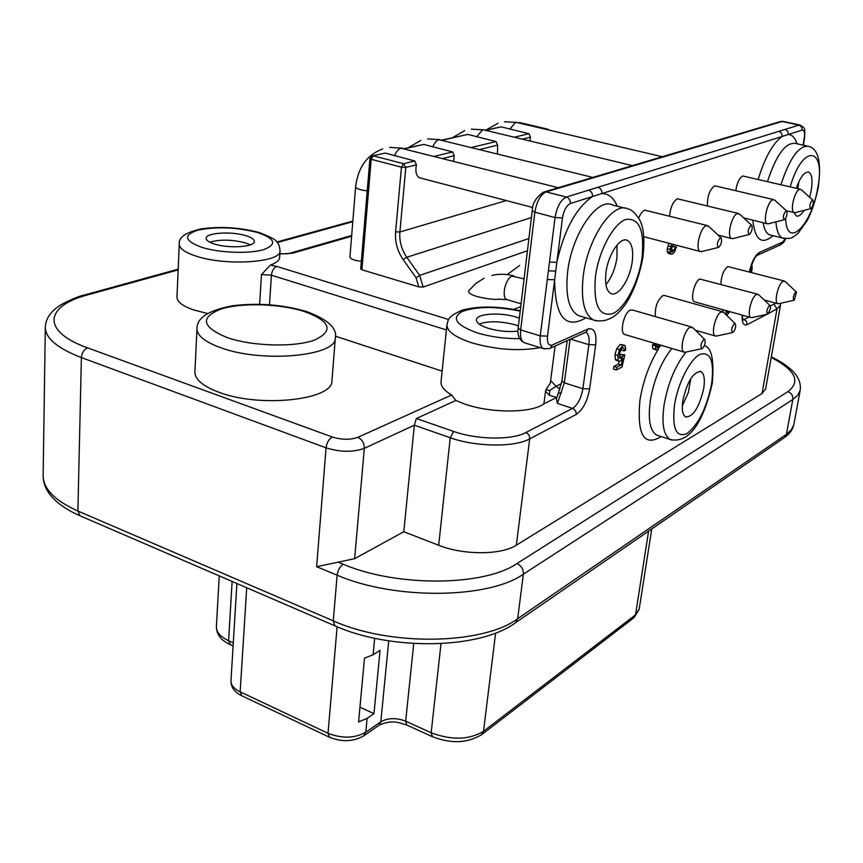 <?xml version="1.0" encoding="UTF-8"?>
<svg xmlns="http://www.w3.org/2000/svg" width="863" height="863" viewBox="0 0 863 863"><rect width="100%" height="100%" fill="white"/><g stroke="black" fill="none" stroke-linecap="round" stroke-linejoin="round"><path stroke-width="1.29" d="M179.267 244.326L176.969 296.958C176.883 301.705 182.449 306.031 193.657 309.946L207.616 313.474M335.383 336.171L442.126 371.133M446.926 325.006L441.047 381.5C440.529 385.988 444.067 390.486 451.64 395.006L455.804 400.475L465.049 404.154C491.511 413.453 531.986 413.15 543.906 403.841L556.937 397.336M196.98 328.857L194.909 371.683C194.671 379.224 202.568 386.031 218.598 392.136C259.536 408.102 332.956 400.033 331.921 380.917L331.964 380.346M765.643 388.943L762.051 393.539L516.333 545.189C501.338 555.114 463.42 555.276 438.684 545.276L403.798 531.737L414.337 425.2L416.365 418.512L455.804 400.475M570.065 339.332L564.326 382.838L557.401 403.388L556.419 398.674L558.35 393.118M372.536 155.793L385.383 153.107L414.833 160.993L416.398 164.844C415.189 171.586 416.214 175.89 419.472 177.746L420.227 177.951M721.037 237.918L708.803 226.376L706.193 225.75C700.066 227.508 694.931 249.957 700.292 251.511L702.094 251.467M707.347 225.567L644.726 210.141C642.46 211.079 640.432 213.754 638.631 218.166M485.286 130.248L501.176 126.839L528.943 133.711L530.443 137.163L529.882 140.971M404.218 148.619L423.733 144.412L452.654 151.953L454.197 155.674L453.647 161.165M441.932 140.065L467.8 134.412L496.074 141.564L497.595 145.135L497.487 153.819M812.87 200.13L801.328 189.763L799.494 189.353C794.489 190.734 789.699 211.5 794.111 212.611L795.362 212.578M800.292 189.224L742.73 175.987C739.364 178.015 737.045 182.859 735.772 190.507M385.383 153.107L372.115 155.89L369.936 158.587L371.198 159.299L373.28 155.847L403.539 163.69L401.457 167.185L405.815 167.411L403.539 163.69L414.833 160.993M506.311 200.561L399.893 231.996L395.599 231.813L401.457 167.185L371.198 159.299L361.91 269.785L418.857 286.915L423.14 287.066L527.444 250.745M259.634 304.272L261.478 274.563L270.367 265.07C276.182 262.999 279.256 260.518 279.601 257.638L279.623 257.347M484.078 278.231L475.632 283.614L468.641 290.917C466.948 296.43 494.575 300.367 498.027 299.191L499.192 298.997M361.338 261.338C354.208 260.497 350.41 259.019 349.936 256.915L355.632 186.796C356.128 188.652 360 190 367.239 190.852M361.91 269.785L360.702 268.943L369.936 158.587M796.376 291.996L785.233 281.543L783.237 281.23C778.361 283.107 773.669 302.525 777.79 303.668L778.976 303.657M720.853 284.207C721.295 275.836 723.625 269.946 727.843 266.548L784.262 281.004M668.987 243.29L667.261 248.673L667.207 251.467L668.685 253.495M671.824 244.035L670.098 249.418L670.831 253.949L672.32 254.11L674.661 251.705L676.409 246.915L672.353 246.182L671.403 249.202M624.24 345.114L620.119 344.531L616.689 348.76L615.006 354.574L615.297 359.396L616.452 360.443M619.095 361.263L618.415 364.132L613.83 366.408L613.453 369.084L616.29 369.957L621.996 367.099L624.78 354.898L623.518 355.2L621.112 358.436L620.076 358.533L619.397 354.466L620.691 350.054L622.633 347.692L623.927 348.069L624.208 350.95L625.718 349.99L625.265 345.901L622.967 345.383L619.548 349.612L617.865 355.448L618.145 360.27L618.976 361.209L620.378 361.09L622.752 358.587L621.252 365.006L616.678 367.282L616.29 369.957M624.78 354.898L620.67 354.348L619.278 356.743M621.403 348.835L621.371 350.087L624.208 350.95M659.677 344.855L657.121 347.53L656.516 344.909L653.744 344.089L652.406 344.941L652.773 348.469L653.604 349.116M656.916 344.035L656.495 344.898M723.14 309.785L723 311.867M738.318 213.452L677.358 198.77C673.097 201.467 670.497 207.196 669.569 215.977M773.68 199.623L714.64 185.772C709.634 189.741 707.218 196.408 707.412 205.793M625.157 334.628L624.575 334.456C619.289 332.805 624.1 312.298 630.303 310.119L632.46 310.022L691.619 327.023M655.427 316.624C654.747 307.498 657.175 300.507 662.741 295.631L664.661 295.534L722.45 311.705M694.974 301.921L694.499 301.791C689.85 300.464 694.424 280.928 699.85 279.051L757.692 294.197M744.996 219.137L745.147 218.253M676.409 246.915L675.179 246.926L674.068 250.281L671.986 251.845L671.436 248.943L673.69 244.52M656.516 344.909L655.179 345.761L656.107 349.86L657.369 349.72L660.713 345.157M725.761 310.518L726.473 314.65L727.52 314.52L729.861 311.662M728.868 311.381L727.326 312.514L726.819 310.809M672.353 246.182L675.179 246.926M620.67 354.348L623.518 355.2M613.83 366.408L616.678 367.282M618.415 364.132L621.252 365.006M652.406 344.941L655.179 345.761M632.18 261.899C633.582 250.292 631.953 243.118 627.315 240.367C620.238 236.505 608.188 254.358 606.009 272.298C604.704 283.776 606.322 290.842 610.842 293.496C618.059 297.379 629.914 279.601 632.18 261.899M703.744 388.426C705.093 379.213 704.132 373.593 700.896 371.554C693.313 371.802 687.304 381.403 682.86 400.356C681.587 409.483 682.536 415.027 685.707 416.991C693.323 416.732 699.332 407.217 703.744 388.426M809.667 197.249L811.188 190.723C812.827 180.345 812.007 174.143 808.728 172.104C804.564 171.478 800.411 176.861 796.269 188.274M793.884 212.557L796.387 215.987C798.653 216.742 801.231 214.855 804.122 210.335M605.912 284.661C611.511 277.789 615.2 268.825 616.959 257.757L617.013 245.06M797.876 188.652L798.771 181.92M682.309 405.847L688.329 392.525L690.842 378.566M416.365 418.512L453.679 431.457C476.818 439.796 511.996 440.238 525.847 432.546L572.622 408.339C577.714 404.844 581.133 398.307 582.881 388.738L589.623 388.889L595.686 344.844C596.775 332.73 594.176 327.465 587.865 329.083L552.277 344.973C548.588 345.977 547.002 343.021 547.509 336.117L562.482 217.886C563.819 210.292 566.452 205.502 570.378 203.539L802.18 130.097C804.359 129.968 805.05 132.783 804.24 138.522L803.075 145.124M597.973 187.282L798.998 125.103L782.148 121.467L546.182 191.888C540.486 194.617 536.71 201.392 534.855 212.212L520.669 329.925L540.249 335.901L549.483 262.061L556.851 262.352C564.132 229.946 576.02 208.005 592.503 196.527C592.644 193.323 591.328 191.208 588.566 190.194L597.973 187.282C600.713 188.285 602.018 190.378 601.878 193.56C608.642 193.603 613.766 197.81 617.261 206.203M561.425 392.956L558.372 393.032L561.889 380.971L564.326 382.838L582.881 388.738L588.879 344.661C589.634 338.102 588.674 334.024 585.977 332.417L585.697 332.309M403.798 531.737L354.628 558.674L316.645 566.721L326.063 447.843L81.392 357.584L77.886 511.015C54.552 500.497 42.977 488.577 43.15 475.265C43.021 481.392 44.898 487.293 48.77 492.956C55.156 501.856 65.577 509.472 80.043 515.794L77.886 511.015L333.28 620.875L337.131 575.179L316.645 566.721M559.958 389.094L556.009 386.3L549.785 390.432L545.912 389.698L545.513 391.252L549.397 395.276L556.667 397.476M543.906 403.841L545.513 391.252M245.858 235.685C231.694 231.111 205.901 232.686 206.181 238.242C206.149 240.324 208.9 242.244 214.412 244.013C228.684 248.717 254.768 247.034 254.337 241.554C254.348 239.407 251.521 237.454 245.858 235.685M250.41 244.844L245.437 242.881C232.05 239.515 220.151 239.278 209.741 242.169M518.436 325.934L515.308 324.866C500.756 321.079 488.685 320.799 479.084 324.035M519.364 318.156L516.225 317.099C500.432 312.072 476.689 313.528 476.43 319.677C476.279 322.805 480.303 325.707 488.48 328.372C498.523 331.241 508.35 332.158 517.973 331.133M549.526 130.194L548.07 129.245L549.019 130.076M518.124 122.805L520.098 122.665L547.94 129.213M751.651 225.319L739.634 214.153L737.304 213.614C731.554 215.243 726.538 237.152 731.576 238.544L733.183 238.501M750.95 225.254C748.081 228.911 747.477 231.996 749.138 234.488L749.408 234.423C751.846 231.78 752.633 228.792 751.792 225.437L750.95 225.254M786.592 210.939L774.823 200.238L772.795 199.774C767.477 201.252 762.59 222.514 767.261 223.754L768.663 223.711M785.977 210.896C783.302 214.391 782.709 217.347 784.197 219.763L784.435 219.709C786.722 217.142 787.488 214.251 786.711 211.047L785.977 210.896M810.778 208.63C812.968 206.128 813.701 203.323 812.978 200.227L812.32 200.087C809.785 203.463 809.192 206.333 810.573 208.695L810.778 208.63M718.706 247.325C721.274 244.617 722.094 241.532 721.177 238.069L720.238 237.854C717.207 241.651 716.592 244.833 718.404 247.401L718.706 247.325M704.704 339.493L692.957 327.811L690.13 327.325C684.219 329.666 679.17 350.529 684.122 352.093L685.805 352.104M702.353 348.523C704.823 345.804 705.654 342.838 704.834 339.623L703.809 339.472C700.885 343.215 700.249 346.279 701.921 348.652L702.353 348.523M735.222 323.679L723.658 312.406L721.123 311.985C715.567 314.164 710.637 334.564 715.308 335.977L716.819 335.977M732.957 332.438C735.308 329.785 736.107 326.904 735.341 323.798L734.424 323.657C731.662 327.271 731.037 330.227 732.568 332.557L732.957 332.438M770.098 305.61L758.76 294.801L756.549 294.445C751.382 296.451 746.581 316.3 750.95 317.552L752.266 317.552M767.93 314.056L770.519 308.458L770.4 306.031L769.408 305.599C766.808 309.051 766.204 311.899 767.595 314.154L767.93 314.056M794.273 300.205L796.473 292.093L795.751 291.996C793.291 295.329 792.698 298.091 793.971 300.292L794.273 300.205M373.107 654.78L364.488 658.156L358.587 721.953L367.099 718.329L373.981 713.625L380.054 650.368L373.107 654.78L374.661 638.286M373.981 713.625L359.957 707.218M80.583 516.031L334.855 625.794L333.28 620.875C389.968 646.527 483.021 644.704 517.671 618.695L786.42 434.316L791.393 429.731L793.831 424.607C792.676 429.677 789.602 433.97 784.586 437.498L786.42 434.316L792.827 399.504L523.366 574.175C523.517 569.289 521.392 565.761 516.98 563.561L787.908 391.64C800.983 381.5 795.416 370.108 771.22 357.455M793.949 423.938L800.184 390.303L797.79 395.168L792.827 399.504C793.129 395.729 791.49 393.107 787.908 391.64M783.874 437.983L515.643 622.644L517.671 618.695L523.366 574.175C488.566 598.9 394.52 600.109 337.131 575.179C337.865 570.163 339.893 566.516 343.215 564.24L338.501 562.309M514.823 623.215L515.643 622.644C479.763 649.461 390.648 650.885 334.855 625.794L335.319 625.999M87.638 347.886C83.948 349.504 81.866 352.74 81.392 357.584C57.195 348.253 45.167 338.026 45.318 326.904C45.847 318.415 50.949 311.111 60.626 304.995C70.971 299.385 79.213 295.977 85.351 294.758L88.069 294.758C45.027 305.815 40.712 331.23 87.638 347.886L332.309 436.991C328.9 438.997 326.818 442.611 326.063 447.843C340.335 452.244 353.096 452.406 364.337 448.318L354.628 558.674M332.309 436.991C341.791 439.893 350.281 440.011 357.778 437.347L451.64 395.006M352.794 221.694L277.303 242.535M178.156 269.903L88.069 294.758M304.715 311.629C280.259 303.7 242.061 302.417 221.122 309.008C199.698 317.433 201.737 326.958 227.239 337.606C252.546 346.408 294.661 347.465 314.704 340.011C333.949 330.809 330.615 321.349 304.715 311.629M306.376 311.5C282.438 304.542 257.713 302.643 232.19 305.826C208.652 310.335 196.915 317.854 197.001 328.35C196.786 335.448 204.79 341.931 220.982 347.8C262.384 363.172 336.473 356.117 335.319 338.08L335.362 337.595M750.637 267.757L750.055 269.936M751.49 272.32L752.202 268.134L750.605 269.688L750.217 271.985M770.379 305.998L773.971 304.143L777.002 308.954L780.486 305.243L780.594 303.291M773.971 304.143L775.632 303.075M589.623 388.889C587.347 401.306 582.903 409.796 576.311 414.369L575.761 411.187L573.561 408.771L557.401 403.388M742.795 319.278L744.057 319.623L749.073 317.023M558.264 187.724L401.187 148.274C398.49 149.04 396.268 151.543 394.51 155.772M416.398 164.844L405.815 167.411L399.893 231.996C399.224 241.176 401.511 249.59 406.764 257.26L403.172 259.612L416.063 277.757L418.857 286.915M442.848 158.425L454.197 155.674M479.828 149.45L497.595 145.135M522.288 139.148L530.443 137.163M662.277 156.732L517.045 122.546L515.481 122.47L509.839 129.159M434.477 156.3L452.654 151.953M471.619 147.422L496.074 141.564M514.272 137.217L528.943 133.711M546.559 129.493L518.555 122.902M395.599 231.813C394.866 241.91 397.39 251.176 403.172 259.612M269.504 304.758L271.403 275.178C271.985 270.658 273.776 267.735 276.764 266.419L448.663 319.537M276.764 266.419L270.367 265.07M279.849 254.002L292.384 253.28L351.619 236.257M520.756 306.548L513.636 309.386M797.034 143.787C795.157 137.897 792.277 134.79 788.394 134.466L787.746 131.23L785.157 129.385M547.304 279.504L554.639 279.774C555.006 316.991 565.47 329.677 586.042 317.811M778.955 131.305L781.554 133.172L782.212 136.43C772.86 143.226 764.855 157.53 758.21 179.321M752.806 220.151C754.985 240.097 761.738 245.275 773.032 235.696M785.438 238.684L782.536 242.115L759.516 252.395C755.168 255.124 751.781 261.575 749.354 271.759M742.978 319.957L744.478 319.774L746.279 321.144L747.185 324.628C743.539 326.031 741.867 322.859 742.169 315.103M747.185 324.628L766.754 314.337M768.706 313.312L777.002 308.954L762.051 393.539M525.847 432.546C528.501 433.755 529.785 435.858 529.688 438.868L516.333 545.189M453.679 431.457L450.238 437.746C475.696 446.991 514.521 447.433 529.688 438.868L576.311 414.369M660.95 345.232L660.217 346.29M658.534 348.835C649.267 363.949 643.054 381.144 639.915 400.41C636.883 434.909 643.971 446.958 661.177 436.559M671.673 251.565L672.644 251.813M671.36 249.569L674.068 250.281M668.005 253.193L670.831 253.949M667.207 251.467L670.044 252.223M667.261 248.673L670.098 249.418M668.038 245.815L670.875 246.559M622.644 347.692L623.927 348.069M619.569 357.962L621.112 358.436M619.591 356.343L622.428 357.206M615.297 359.396L618.145 360.27M615.006 354.574L617.865 355.448M616.689 348.76L619.548 349.612M620.119 344.531L622.967 345.383M652.773 348.469L655.546 349.288M656.754 347.163L657.779 347.465M656.495 345.47L658.976 346.214M724.942 313.657L725.869 313.916M727.056 312.233L727.854 312.46M671.846 348.458C661.252 361.824 654.078 379.202 650.314 400.615C647.843 419.526 649.979 431.025 656.721 435.114L658.577 435.718M686.031 352.061C675.319 365.459 667.994 383.096 664.079 404.952C661.533 423.916 663.571 435.437 670.195 439.504L672.072 440.098M674.478 405.146C671.986 428.577 676.193 438.026 687.099 433.517C698.534 424.348 706.711 407.821 711.619 383.938C714.435 361.047 710.519 351.209 699.861 354.423C689.936 359.472 677.789 383.571 674.478 405.146M641.986 257.994C644.737 230.615 639.397 217.756 625.955 219.439C613.485 223.528 598.836 250.669 595.448 276.505C593.215 304.715 598.965 317.099 612.719 313.636C625.082 308.242 638.48 282.535 641.986 257.994M785.643 218.404C786.625 250.259 811.716 225.34 817.703 188.134C826.193 146.527 802.676 143.312 790.195 186.85M624.834 208.134L612.557 205.006C597.52 196.883 571.899 234.046 567.66 271.662C565.222 295.426 568.782 310.054 578.35 315.545L593.528 320.022C619.17 327.034 636.614 291.651 642.935 257.163C644.909 238.814 643.647 226.128 639.17 219.126C635.092 212.816 631.36 209.418 627.951 208.932C613.14 200.842 587.627 238.264 583.226 276.041C580.68 299.893 584.111 314.553 593.528 320.022L596.613 320.917M549.483 262.061L555.049 217.552C556.959 206.667 560.723 199.828 566.355 197.055L588.566 190.194M570.378 203.539C570.497 200.27 569.159 198.112 566.355 197.055L546.182 191.888L543.539 192.104C536.031 197.325 532.266 203.517 532.244 210.691L518.167 328.134C517.228 335.146 519.202 339.99 524.1 342.665L525.071 342.967M799.753 125.006L783.41 121.489L779.904 121.694L544.553 191.802M562.482 217.886L555.049 217.552L534.855 212.212L532.244 210.691M544.521 348.965L524.1 342.665C521.155 340.961 520.011 336.721 520.669 329.925L518.167 328.134M549.472 348.566L543.539 348.674C540.648 346.98 539.558 342.719 540.249 335.901L547.509 336.117M585.125 332.568L550.314 348.199L552.277 344.973M548.404 270.799L555.632 271.122M585.686 332.341L586.419 332.223L587.865 329.083M595.686 344.844L588.879 344.661L570.562 339.105M357.778 437.347C362.147 439.45 364.337 443.107 364.337 448.318L414.337 425.2L450.238 437.746L438.684 545.276M516.98 563.561C484.219 586.279 396.818 587.218 343.215 564.24M561.435 383.647L555.999 386.3L550.659 380.518M549.785 390.432L549.397 395.276M545.912 389.698L550.303 383.237M520.249 310.734C498.361 306.085 479.159 305.858 462.654 310.033C446.408 316.797 448.512 320.475 446.969 324.585C446.624 331.122 454.898 337.196 471.791 342.838C496.301 349.774 519.095 351.381 540.162 347.627M446.408 329.925L271.403 275.178L261.478 274.563M259.083 232.492C239.979 227.454 220.712 226.246 201.316 228.878C185.728 232.374 178.382 237.433 179.277 244.056C179.213 248.404 184.855 252.438 196.203 256.16C226.192 266.268 281.144 262.481 280.044 250.928C279.612 246.311 278.566 243.344 276.894 242.039C276.667 240.248 270.896 237.12 259.601 232.654M257.703 232.557C236.883 227.249 217.077 226.408 198.274 230.043C182.967 234.963 184.143 240.723 201.78 247.347C219.224 252.848 248.533 253.981 263.139 249.795C277.39 244.531 275.577 238.781 257.703 232.557M520.206 311.155C495.761 306.138 476.3 306.311 461.802 311.651C451.122 318.231 456.29 325.319 477.304 332.902C490.734 336.915 504.844 338.825 519.634 338.641M566.57 340.896L567.12 341.058M279.86 253.69C288.576 254.089 288.415 253.409 289.364 253.377L292.384 253.28M802.18 130.097L801.554 126.915L798.998 125.103L800.238 125.113C805.222 128.889 804.996 126.764 804.553 138.296L804.24 138.522M742.536 315.2L742.579 319.936M757.229 255.319L759.516 252.395M780.066 245.038L782.536 242.115M763.097 222.719C764.23 229.407 766.409 233.442 769.645 234.844L771.242 235.243M806.883 145.966L795.222 143.387C785.503 142.287 776.247 154.995 767.487 181.5M775.913 221.867C776.624 230.982 778.901 236.408 782.73 238.134C791.792 238.695 790.778 238.878 797.962 233.431L807.239 220.497C811.803 211.618 815.459 200.691 818.2 187.703C821.662 162.514 818.426 148.727 808.502 146.322C798.922 145.264 789.731 158.048 780.929 184.66M770.659 235.103L784.338 238.533M528.911 238.533L419.655 275.383L423.14 287.066M531.425 217.562L406.764 257.26L419.655 275.383L416.063 277.757M423.733 144.412L404.671 148.727M467.8 134.412L442.385 140.184M501.176 126.839L485.718 130.345M592.816 177.422L439.04 139.73C436.505 140.453 434.402 142.859 432.719 146.947M632.396 165.631L484.272 130L482.536 129.914L476.603 136.829M507.584 299.806L506.937 299.612C501.058 297.789 505.427 278.005 512.147 276.128L524.078 278.868M233.29 642.827L228.598 640.702C220.281 636.732 216.214 632.007 216.397 626.527L219.256 575.891M230.313 644.618L228.598 640.702L232.125 581.446M388.728 640.875L380.81 721.813L365.783 732.234C354.704 738.383 342.115 738.728 328.026 733.27L240.151 691.846C233.873 688.728 230.82 684.995 230.993 680.627L236.894 583.507M241.823 695.794L240.151 691.846L246.71 587.746M329.504 737.239L328.026 733.27L337.099 626.754M363.668 735.934L365.783 732.234L367.099 718.329M413.744 643.539L405.675 721.166C396.29 717.606 388.005 717.822 380.81 721.813L379.191 725.136L364.175 735.578C353.593 741.792 341.931 742.299 329.202 737.099L241.5 695.654C234.337 692.061 230.842 687.056 230.993 680.627M639.192 609.149L635.535 614.823L483.517 731.285C469.105 739.947 451.651 740.432 431.166 732.752L441.004 643.658M432.428 736.7L431.166 732.752L405.675 721.166L406.732 724.996C398.35 722.611 392.417 719.418 379.191 725.136L378.684 725.492M481.5 734.769L483.517 731.285L495.621 633.032M633.593 617.984L635.535 614.823L648.588 531.123M407.002 725.125L432.158 736.581C451.198 744.025 467.811 743.291 482.007 734.381L634.068 617.617L639.138 609.461L651.748 528.943M331.921 380.917L335.319 338.08C337.444 328.372 327.994 319.569 306.948 311.683M419.472 177.746L532.805 207.519M643.787 236.667L700.292 251.511M786.355 210.734L794.111 212.611M777.79 303.668L764.165 299.946M671.166 254.154L668.34 253.398M618.976 361.209L616.139 360.346M656.107 349.86L653.345 349.04M726.473 314.65L725.751 314.445M704.37 345.675C711.597 347.422 714.24 359.903 712.309 383.129C705.654 412.482 693.021 444.661 670.195 439.504L658.21 435.599M625.858 239.979L627.315 240.367M807.962 171.92L808.728 172.104M700.012 371.295L700.896 371.554M567.185 340.626L561.889 380.971M550.27 383.539L555.092 346.052M771.328 356.883C792.32 367.045 801.932 378.177 800.184 390.303M752.202 268.134L751.802 264.272M352.848 221.068L276.861 241.996M178.188 269.18L86.052 294.574M45.308 327.66L43.15 475.265M279.601 257.638L280.044 250.928M290.205 253.139L351.673 235.502M780.486 305.243L765.589 389.235M780.799 121.435L782.914 121.381M785.783 238.706C783.388 242.978 784.445 241.705 780.767 244.725L757.725 255.081C755.254 255.955 752.568 261.543 749.634 271.834M804.553 138.296L803.345 145.178M389.58 147.4L402.6 148.209M382.719 148.911C367.002 154.865 357.972 167.487 355.632 186.796M420.885 140.41L408.242 147.702M427.638 138.911L440.303 139.666M718.016 235.07L731.576 238.544M749.138 234.488L732.471 238.684M464.758 130.626L452.417 137.692M471.381 129.17L483.647 129.849M743.636 217.875L767.261 223.754M784.197 219.763L768.048 223.862M498.005 123.226L485.901 130.108M504.531 121.78L516.484 122.417M810.573 208.695L794.812 212.719M519.958 122.632L519.019 122.6M718.404 247.401L701.295 251.672M521.079 303.808L506.937 299.612L498.027 299.191M684.122 352.093L624.575 334.456M491.953 275.437C499.148 273.722 506.452 273.884 513.852 275.923M701.921 348.652L685.06 352.266M715.308 335.977L695.395 330.238M519.645 265.459L507.217 274.585M732.568 332.557L716.15 336.128M750.95 317.552L694.499 301.791M767.595 314.154L751.684 317.681M793.971 300.292L778.458 303.776M233.096 645.891L230 644.478C221.09 640.519 216.548 634.532 216.397 626.527"/></g></svg>
